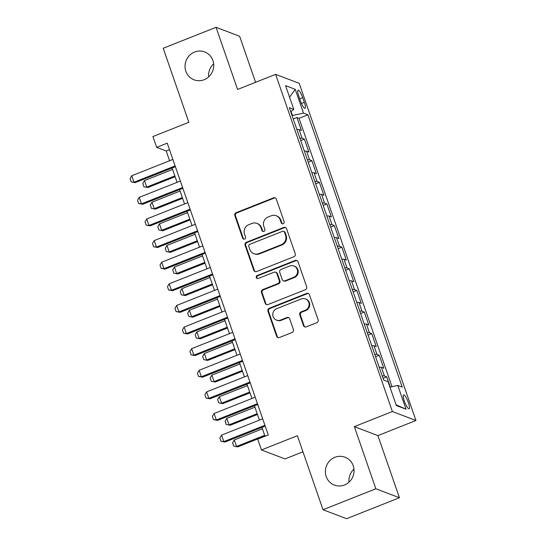 <?xml version="1.0" encoding="UTF-8"?>
<svg xmlns="http://www.w3.org/2000/svg" width="546" height="546" viewBox="0 0 546 546"><rect width="100%" height="100%" fill="white"/><g stroke="black" fill="none" stroke-linecap="round" stroke-linejoin="round"><path stroke-width="0.82" d="M283.203 223.764A1.604 1.529 -69.2 0 0 284.138 221.703L276.331 199.16A2.286 2.191 -69.2 0 0 273.526 197.864L236.179 212.674A2.286 2.191 -69.2 0 0 234.835 215.622L242.642 238.165A1.604 1.529 -69.2 0 0 244.608 239.073A1.604 1.529 -69.2 0 0 245.55 237.012L244.54 234.091A7.323 7.002 -69.2 0 1 248.826 224.672L251.938 223.437A7.323 7.002 -69.2 0 1 260.927 227.593L261.937 230.508A1.604 1.529 -69.2 0 0 263.902 231.415A1.604 1.529 -69.2 0 0 264.844 229.354L263.834 226.44A7.323 7.002 -69.2 0 1 268.12 217.015L271.232 215.779A7.323 7.002 -69.2 0 1 280.221 219.936L281.231 222.857A1.604 1.529 -69.2 0 0 283.203 223.764M334.916 457.316A14.919 14.264 -69.2 0 0 325.361 471.307A14.919 14.264 -69.2 0 0 334.405 485.094A14.919 14.264 -69.2 0 0 344.499 484.985A14.919 14.264 -69.2 0 0 354.054 470.993A14.919 14.264 -69.2 0 0 345.017 457.207A14.919 14.264 -69.2 0 0 334.916 457.316M353.979 469.11A14.919 14.264 -69.2 0 0 349.01 482.159M194.581 52.047A14.919 14.264 -69.2 0 0 185.026 66.032A14.919 14.264 -69.2 0 0 194.062 79.825A14.919 14.264 -69.2 0 0 204.163 79.709A14.919 14.264 -69.2 0 0 213.718 65.725A14.919 14.264 -69.2 0 0 204.675 51.938A14.919 14.264 -69.2 0 0 194.581 52.047M213.636 63.841A14.919 14.264 -69.2 0 0 208.668 76.89M408.374 402.607A7.46 1.638 68.4 0 0 403.59 394.901A7.46 1.638 68.4 0 0 404.299 401.057A7.46 1.638 68.4 0 0 409.084 408.763A7.46 1.638 68.4 0 0 408.374 402.607M303.474 325.58A2.286 2.191 -69.2 0 0 306.279 326.877L316.762 322.72A2.286 2.191 -69.2 0 0 318.1 319.772L309.432 294.738A2.286 2.191 -69.2 0 0 306.62 293.441L269.274 308.251A2.286 2.191 -69.2 0 0 267.936 311.2L276.604 336.234A2.286 2.191 -69.2 0 0 279.416 337.53L292.069 332.514A2.286 2.191 -69.2 0 0 293.407 329.566L289.701 318.857A2.286 2.191 -69.2 0 0 286.889 317.554L280.617 320.045A6.122 5.856 -69.2 0 1 272.761 314.435A6.122 5.856 -69.2 0 1 276.685 308.695L301.269 298.942A6.122 5.856 -69.2 0 1 309.118 304.552A6.122 5.856 -69.2 0 1 305.2 310.292L301.099 311.916A2.286 2.191 -69.2 0 0 299.761 314.865L303.474 325.58L304.108 325.819A2.286 2.191 -69.2 0 0 305.064 326.986M255.569 82.303L239.626 36.268L216.059 27.3L163.22 48.26L188.855 122.29L152.921 136.541L156.661 147.352L167.233 143.161L268.277 434.957L257.705 439.148L261.452 449.952L285.019 458.927L302.962 451.808M375.86 488.772L399.426 497.74L377.907 435.599L354.34 426.631L375.86 488.772L323.02 509.732L297.386 435.701L261.452 449.952M354.34 426.631L392.39 411.534L275.628 74.352L299.194 83.32L415.956 420.509L392.39 411.534M216.059 27.3L237.578 89.442L275.628 74.352M293.912 256.736A2.286 2.191 -69.2 0 0 295.25 253.794L286.582 228.76A2.286 2.191 -69.2 0 0 283.77 227.457L246.423 242.274A2.286 2.191 -69.2 0 0 245.086 245.215L253.754 270.25A2.286 2.191 -69.2 0 0 256.565 271.553L293.912 256.736M298.007 261.746L306.675 286.786A2.286 2.191 -69.2 0 1 305.337 289.728L267.99 304.538A2.286 2.191 -69.2 0 1 265.179 303.242L261.473 292.526A2.286 2.191 -69.2 0 1 262.81 289.585L277.955 283.579A2.286 2.191 -69.2 0 0 279.293 280.63L276.836 273.526A2.286 2.191 -69.2 0 0 274.024 272.229L258.258 278.48A1.604 1.529 -69.2 0 1 256.204 277.013A1.604 1.529 -69.2 0 1 257.227 275.512L295.195 260.449A2.286 2.191 -69.2 0 1 298.007 261.746M399.426 497.74L346.587 518.7L323.02 509.732M390.274 387.073L386.739 376.877L383.053 378.344M382.214 375.935A9.323 1.795 -19.1 0 1 384.418 375.996L381.422 367.349L383.749 368.236L379.258 355.262L375.566 356.729M374.733 354.32A9.323 1.795 -19.1 0 1 376.931 354.381L373.935 345.734L376.262 346.621L371.771 333.647L368.079 335.114M367.246 332.705A9.323 1.795 -19.1 0 1 369.444 332.767L366.455 324.119L368.775 325.007L364.284 312.032L360.599 313.5M359.759 311.09A9.323 1.795 -19.1 0 1 361.964 311.152L358.968 302.504L361.295 303.392L356.804 290.424L353.112 291.885M352.279 289.476A9.323 1.795 -19.1 0 1 354.477 289.537L351.488 280.89L353.808 281.777L349.317 268.809L345.625 270.27M344.792 267.861A9.323 1.795 -19.1 0 1 346.997 267.922L344 259.275L346.321 260.162L341.83 247.195L338.145 248.655M337.305 246.246A9.323 1.795 -19.1 0 1 339.51 246.307L336.513 237.66L338.841 238.547L334.35 225.58L330.658 227.04M329.825 224.631A9.323 1.795 -19.1 0 1 332.023 224.693L329.033 216.045L331.354 216.933L326.863 203.965L323.171 205.426M322.338 203.016A9.323 1.795 -19.1 0 1 324.542 203.078L321.546 194.431L323.874 195.318L319.383 182.35L315.69 183.811M314.851 181.402A9.323 1.795 -19.1 0 1 317.055 181.463L314.059 172.816L316.387 173.703L311.896 160.736L308.203 162.196M307.371 159.787A9.323 1.795 -19.1 0 1 309.568 159.848L306.579 151.201L308.899 152.088L304.409 139.121L302.088 138.234A9.323 1.795 160.9 0 0 299.884 138.172M300.716 140.581L304.409 139.121M298.751 96.103L300.402 100.853A7.228 1.59 68.4 0 0 305.037 108.326A7.228 1.59 68.4 0 0 304.347 102.361L302.702 97.604A7.228 1.59 68.4 0 0 298.061 90.138A7.228 1.59 68.4 0 0 298.751 96.103M389.967 387.134L397.788 385.442L402.245 387.141L307.937 114.796L303.48 113.097L292.083 115.636M397.788 385.442L406.019 409.22L396.335 405.535L388.104 381.756L383.647 380.057L289.339 107.719L293.796 109.412L285.565 85.64L295.243 89.326L303.48 113.097M391.994 386.698L299.058 118.318L296.928 117.506L301.419 130.474L299.092 129.586A9.323 1.795 160.9 0 0 296.887 129.525M309.568 159.848L311.896 160.736M317.055 181.463L319.383 182.35M324.542 203.078L326.863 203.965M332.023 224.693L334.35 225.58M339.51 246.307L341.83 247.195M346.997 267.922L349.317 268.809M354.477 289.537L356.804 290.424M361.964 311.152L364.284 312.032M369.444 332.767L371.771 333.647M376.931 354.381L379.258 355.262M384.418 375.996L386.739 376.877M292.479 115.486L291.066 111.411M377.907 435.599L415.956 420.509M156.661 147.352L166.216 150.989L169.594 160.736M172.113 168.004L177.081 182.35M179.593 189.619L184.562 203.965M187.08 211.234L192.049 225.58M194.567 232.849L199.536 247.195M202.047 254.463L207.016 268.809M209.534 276.078L214.503 290.424M217.021 297.693L221.983 312.039M224.502 319.308L229.47 333.654M231.989 340.916L236.957 355.269M239.476 362.53L244.437 376.883M246.956 384.145L251.924 398.498M254.443 405.76L259.411 420.106M261.93 427.375L265.001 436.254M169.492 149.686L166.216 150.989M293.236 118.967L296.928 117.506M299.058 118.318L307.937 114.796M290.711 111.677L293.796 109.412M306.579 151.201A9.323 1.795 160.9 0 0 304.375 151.14M314.059 172.816A9.323 1.795 160.9 0 0 311.862 172.754M321.546 194.431A9.323 1.795 160.9 0 0 319.342 194.369M329.033 216.045A9.323 1.795 160.9 0 0 326.829 215.984M336.513 237.66A9.323 1.795 160.9 0 0 334.316 237.599M344 259.275A9.323 1.795 160.9 0 0 341.796 259.214M351.488 280.89A9.323 1.795 160.9 0 0 349.283 280.828M358.968 302.504A9.323 1.795 160.9 0 0 356.77 302.443M366.455 324.119A9.323 1.795 160.9 0 0 364.25 324.058M373.935 345.734A9.323 1.795 160.9 0 0 371.737 345.673M381.422 367.349A9.323 1.795 160.9 0 0 379.224 367.287M289.551 97.161L295.243 89.326M406.019 409.22L396.068 404.77M282.446 223.86A1.604 1.529 -69.2 0 1 281.873 223.096L280.862 220.181A7.323 7.002 -69.2 0 0 276.829 215.97L276.187 215.731M256.893 223.382L257.528 223.628A7.323 7.002 -69.2 0 1 261.568 227.832L262.578 230.753A1.604 1.529 -69.2 0 0 263.152 231.511M275.382 197.993A2.286 2.191 -69.2 0 0 274.16 198.102L236.814 212.92A2.286 2.191 -69.2 0 0 235.476 215.861L243.284 238.404A1.604 1.529 -69.2 0 0 243.857 239.168M285.626 227.586A2.286 2.191 -69.2 0 0 284.411 227.702L247.065 242.513A2.286 2.191 -69.2 0 0 245.72 245.461L254.395 270.495A2.286 2.191 -69.2 0 0 255.344 271.662M284.486 232.241A1.604 1.529 -69.2 0 0 282.521 231.333L249.74 244.335A1.604 1.529 -69.2 0 0 248.799 246.396L249.863 249.474A7.323 7.002 -69.2 0 0 258.852 253.631L281.265 244.745A7.323 7.002 -69.2 0 0 285.551 235.319L284.486 232.241L285.121 232.487A1.604 1.529 -69.2 0 0 284.241 231.565L283.599 231.32M253.897 253.685L254.538 253.924A7.323 7.002 -69.2 0 0 259.493 253.87L258.852 253.631M285.121 232.487L286.186 235.565A7.323 7.002 -69.2 0 1 281.9 244.983L259.493 253.87M275.573 272.208L276.208 272.454A2.286 2.191 -69.2 0 1 277.47 273.764L279.934 280.876A2.286 2.191 -69.2 0 1 278.59 283.818L263.445 289.824A2.286 2.191 -69.2 0 0 262.107 292.772L265.82 303.487A2.286 2.191 -69.2 0 0 266.769 304.654M297.051 260.579A2.286 2.191 -69.2 0 0 295.83 260.695L257.862 275.75A1.604 1.529 -69.2 0 0 257.507 278.576M293.673 277.341A6.122 5.856 -69.2 0 0 293.885 265.95A6.122 5.856 -69.2 0 0 289.742 265.991L281.081 269.431A2.286 2.191 -69.2 0 0 279.736 272.372L282.2 279.477A2.286 2.191 -69.2 0 0 285.012 280.78L293.673 277.341L294.308 277.586A6.122 5.856 -69.2 0 0 294.519 266.189L293.885 265.95M283.463 280.794L284.097 281.04A2.286 2.191 -69.2 0 0 285.647 281.019L285.012 280.78M294.308 277.586L285.647 281.019M305.412 298.894L306.047 299.14A6.122 5.856 -69.2 0 1 305.835 310.538L301.74 312.162A2.286 2.191 -69.2 0 0 300.396 315.103L304.108 325.819M276.474 320.092L277.109 320.331A6.122 5.856 -69.2 0 0 281.251 320.29L280.617 320.045M288.745 317.683A2.286 2.191 -69.2 0 0 287.524 317.799L281.251 320.29M308.476 293.571A2.286 2.191 -69.2 0 0 307.255 293.687L269.915 308.497A2.286 2.191 -69.2 0 0 268.571 311.438L277.238 336.479A2.286 2.191 -69.2 0 0 278.194 337.646M172.611 169.437L144.492 180.59L146.738 187.08L174.856 175.928M147.884 187.517L143.905 186.725L147.884 187.517L175.123 176.706M143.905 186.725L142.786 183.483L144.492 180.59M175.116 165.923L134.002 182.227L135.149 182.664L131.17 181.879L130.044 178.638L131.757 175.744L172.87 159.439M175.382 166.701L135.149 182.664M131.757 175.744L134.002 182.227L131.17 181.879M180.091 191.052L151.979 202.204L154.225 208.695L182.337 197.536M155.371 209.125L151.392 208.34L155.371 209.125L182.61 198.321M151.392 208.34L150.266 205.098L151.979 202.204M187.578 212.667L159.459 223.819L161.705 230.31L189.824 219.151M162.851 230.74L158.879 229.955L162.851 230.74L190.097 219.936M158.879 229.955L157.753 226.713L159.459 223.819M195.065 234.282L166.946 245.434L169.192 251.918L197.311 240.766M170.338 252.354L166.359 251.57L170.338 252.354L197.577 241.55M166.359 251.57L165.24 248.328L166.946 245.434M202.546 255.897L174.433 267.049L176.679 273.532L204.791 262.38M177.825 273.969L173.846 273.184L177.825 273.969L205.064 263.165M173.846 273.184L172.72 269.942L174.433 267.049M182.596 187.537L141.482 203.842L142.629 204.279L138.65 203.494L137.531 200.252L139.237 197.359L180.351 181.054M182.869 188.315L142.629 204.279M139.237 197.359L141.482 203.842L138.65 203.494M190.083 209.152L148.969 225.457L150.116 225.894L146.137 225.109L145.018 221.867L146.724 218.973L187.838 202.662M190.356 209.93L150.116 225.894M146.724 218.973L148.969 225.457L146.137 225.109M197.57 230.767L156.456 247.072L157.603 247.509L153.624 246.724L152.498 243.482L154.211 240.588L195.325 224.276M197.836 231.545L157.603 247.509M154.211 240.588L156.456 247.072L153.624 246.724M205.05 252.382L163.936 268.687L165.083 269.123L161.104 268.339L159.985 265.097L161.691 262.203L202.805 245.891M205.323 253.16L165.083 269.123M161.691 262.203L163.936 268.687L161.104 268.339M210.033 277.511L181.914 288.663L184.159 295.147L212.278 283.995M185.306 295.584L181.333 294.799L185.306 295.584L212.551 284.78M181.333 294.799L180.207 291.557L181.914 288.663M212.537 273.99L171.424 290.301L172.57 290.738L168.591 289.953L167.472 286.711L169.178 283.818L210.292 267.506M212.81 274.774L172.57 290.738M169.178 283.818L171.424 290.301L168.591 289.953M217.52 299.126L189.401 310.278L191.646 316.762L219.765 305.61M192.793 317.199L188.814 316.414L192.793 317.199L220.031 306.395M188.814 316.414L187.694 313.172L189.401 310.278M220.024 295.604L178.911 311.916L180.057 312.353L176.078 311.568L174.952 308.326L176.665 305.432L217.779 289.121M220.291 296.389L180.057 312.353M176.665 305.432L178.911 311.916L176.078 311.568M225 320.741L196.888 331.893L199.133 338.377L227.245 327.225M200.28 338.813L196.301 338.029L200.28 338.813L227.518 328.01M196.301 338.029L195.175 334.787L196.888 331.893M227.505 317.219L186.391 333.531L187.537 333.968L183.558 333.183L182.439 329.941L184.145 327.047L225.259 310.735M227.778 318.004L187.537 333.968M184.145 327.047L186.391 333.531L183.558 333.183M232.487 342.356L204.368 353.508L206.613 359.991L234.732 348.839M207.76 360.428L203.788 359.643L207.76 360.428L235.005 349.624M203.788 359.643L202.662 356.402L204.368 353.508M234.992 338.834L193.878 355.146L195.024 355.582L191.045 354.798L189.919 351.556L191.632 348.662L232.746 332.35M235.265 339.619L195.024 355.582M191.632 348.662L193.878 355.146L191.045 354.798M239.974 363.97L211.855 375.122L214.1 381.606L242.219 370.454M215.247 382.043L211.268 381.258L215.247 382.043L242.485 371.239M211.268 381.258L210.149 378.016L211.855 375.122M242.479 360.449L201.365 376.76L202.505 377.197L198.532 376.412L197.406 373.171L199.119 370.277L240.233 353.965M242.745 361.234L202.505 377.197M199.119 370.277L201.365 376.76L198.532 376.412M247.454 385.585L219.342 396.737L221.587 403.221L249.699 392.069M222.734 403.658L218.755 402.873L222.734 403.658L249.972 392.854M218.755 402.873L217.629 399.631L219.342 396.737M249.959 382.063L208.845 398.375L209.992 398.812L206.013 398.027L204.893 394.785L206.6 391.892L247.713 375.58M250.232 382.848L209.992 398.812M206.6 391.892L208.845 398.375L206.013 398.027M254.941 407.2L226.822 418.352L229.067 424.836L257.186 413.684M230.214 425.273L226.235 424.488L230.214 425.273L257.459 414.469M226.235 424.488L225.116 421.246L226.822 418.352M257.446 403.678L216.332 419.99L217.479 420.427L213.5 419.642L212.374 416.4L214.087 413.506L255.2 397.195M257.719 404.463L217.479 420.427M214.087 413.506L216.332 419.99L213.5 419.642M262.421 428.815L234.309 439.967L236.555 446.451L264.667 435.298M237.701 446.887L233.722 446.102L237.701 446.887L264.94 436.083M233.722 446.102L232.603 442.861L234.309 439.967M264.933 425.293L223.812 441.605L224.959 442.042L220.987 441.257L219.861 438.015L221.567 435.121L262.687 418.809M265.199 426.078L224.959 442.042M221.567 435.121L223.812 441.605L220.987 441.257M302.088 138.234L299.092 129.586M299.686 98.799L302.702 97.604M301.453 103.508L304.347 102.361M280.862 220.181L280.221 219.936M262.578 230.753L261.937 230.508M261.568 227.832L260.927 227.593M243.284 238.404L242.642 238.165M235.476 215.861L234.835 215.622M236.814 212.92L236.179 212.674M274.16 198.102L273.526 197.864M281.873 223.096L281.231 222.857M254.395 270.495L253.754 270.25M245.72 245.461L245.086 245.215M247.065 242.513L246.423 242.274M284.411 227.702L283.77 227.457M281.9 244.983L281.265 244.745M286.186 235.565L285.551 235.319M265.82 303.487L265.179 303.242M262.107 292.772L261.473 292.526M263.445 289.824L262.81 289.585M278.59 283.818L277.955 283.579M279.934 280.876L279.293 280.63M277.47 273.764L276.836 273.526M257.862 275.75L257.227 275.512M295.83 260.695L295.195 260.449M300.396 315.103L299.761 314.865M301.74 312.162L301.099 311.916M305.835 310.538L305.2 310.292M287.524 317.799L286.889 317.554M277.238 336.479L276.604 336.234M268.571 311.438L267.936 311.2M269.915 308.497L269.274 308.251M307.255 293.687L306.62 293.441"/></g></svg>
